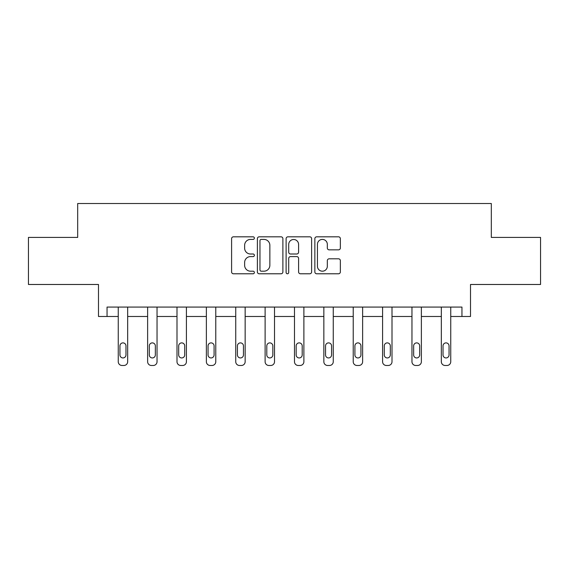 <?xml version="1.0" encoding="UTF-8"?>
<svg xmlns="http://www.w3.org/2000/svg" width="569" height="569" viewBox="0 0 569 569"><rect width="100%" height="100%" fill="white"/><g stroke="black" fill="none" stroke-linecap="round" stroke-linejoin="round"><path stroke-width="0.85" d="M254.379 238.112A1.294 1.294 0 0 0 253.084 236.818L233.446 236.818A1.849 1.849 0 0 0 231.597 238.667L231.597 271.932A1.849 1.849 0 0 0 233.446 273.781L253.084 273.781A1.294 1.294 0 0 0 254.379 272.487A1.294 1.294 0 0 0 253.084 271.193L250.545 271.193A5.91 5.91 0 0 1 244.627 265.275L244.627 262.508A5.91 5.91 0 0 1 250.545 256.591L253.084 256.591A1.294 1.294 0 0 0 254.379 255.296A1.294 1.294 0 0 0 253.084 254.009L250.545 254.009A5.91 5.91 0 0 1 244.627 248.091L244.627 245.317A5.91 5.91 0 0 1 250.545 239.407L253.084 239.407A1.294 1.294 0 0 0 254.379 238.112M28.45 237.415L28.45 284.479L98.487 284.479L98.487 316.485L118.252 316.485L118.252 361.713A3.763 3.763 0 0 0 122.022 365.476L123.907 365.476A3.763 3.763 0 0 0 127.669 361.713L127.669 316.485L147.627 316.485L147.627 361.713A3.763 3.763 0 0 0 151.39 365.476L153.274 365.476A3.763 3.763 0 0 0 157.037 361.713L157.037 316.485L176.995 316.485L176.995 361.713A3.763 3.763 0 0 0 180.764 365.476L182.642 365.476A3.763 3.763 0 0 0 186.412 361.713L186.412 316.485L206.369 316.485L206.369 361.713A3.763 3.763 0 0 0 210.132 365.476L212.017 365.476A3.763 3.763 0 0 0 215.779 361.713L215.779 316.485L235.737 316.485L235.737 361.713A3.763 3.763 0 0 0 239.506 365.476L241.384 365.476A3.763 3.763 0 0 0 245.154 361.713L245.154 316.485L265.111 316.485L265.111 361.713A3.763 3.763 0 0 0 268.874 365.476L270.759 365.476A3.763 3.763 0 0 0 274.521 361.713L274.521 316.485L294.479 316.485L294.479 361.713A3.763 3.763 0 0 0 298.241 365.476L300.126 365.476A3.763 3.763 0 0 0 303.889 361.713L303.889 316.485L323.846 316.485L323.846 361.713A3.763 3.763 0 0 0 327.616 365.476L329.494 365.476A3.763 3.763 0 0 0 333.263 361.713L333.263 316.485L353.221 316.485L353.221 361.713A3.763 3.763 0 0 0 356.983 365.476L358.868 365.476A3.763 3.763 0 0 0 362.631 361.713L362.631 316.485L382.588 316.485L382.588 361.713A3.763 3.763 0 0 0 386.358 365.476L388.236 365.476A3.763 3.763 0 0 0 392.005 361.713L392.005 316.485L411.963 316.485L411.963 361.713A3.763 3.763 0 0 0 415.726 365.476L417.61 365.476A3.763 3.763 0 0 0 421.373 361.713L421.373 316.485L441.331 316.485L441.331 361.713A3.763 3.763 0 0 0 445.093 365.476L446.978 365.476A3.763 3.763 0 0 0 450.748 361.713L450.748 316.485L470.513 316.485L470.513 284.479L540.55 284.479L540.55 237.415L491.317 237.415L491.317 203.524L77.683 203.524L77.683 237.415L28.45 237.415M338.505 249.848A1.849 1.849 0 0 0 340.354 247.999L340.354 238.667A1.849 1.849 0 0 0 338.505 236.818L316.698 236.818A1.849 1.849 0 0 0 314.856 238.667L314.856 271.932A1.849 1.849 0 0 0 316.698 273.781L338.505 273.781A1.849 1.849 0 0 0 340.354 271.932L340.354 260.659A1.849 1.849 0 0 0 338.505 258.81L329.174 258.81A1.849 1.849 0 0 0 327.324 260.659L327.324 266.249A4.943 4.943 0 0 1 322.381 271.193A4.943 4.943 0 0 1 317.438 266.249L317.438 244.35A4.943 4.943 0 0 1 322.381 239.407A4.943 4.943 0 0 1 327.324 244.35L327.324 247.999A1.849 1.849 0 0 0 329.174 249.848L338.505 249.848M461.95 316.485L461.95 307.075L107.05 307.075L107.05 316.485M282.885 238.667A1.849 1.849 0 0 0 281.036 236.818L259.229 236.818A1.849 1.849 0 0 0 257.38 238.667L257.38 271.932A1.849 1.849 0 0 0 259.229 273.781L281.036 273.781A1.849 1.849 0 0 0 282.885 271.932L282.885 238.667M287.964 236.818L309.771 236.818A1.849 1.849 0 0 1 311.62 238.667L311.62 271.932A1.849 1.849 0 0 1 309.771 273.781L300.439 273.781A1.849 1.849 0 0 1 298.59 271.932L298.59 258.44A1.849 1.849 0 0 0 296.741 256.591L290.553 256.591A1.849 1.849 0 0 0 288.703 258.44L288.703 272.487A1.294 1.294 0 0 1 287.409 273.781A1.294 1.294 0 0 1 286.115 272.487L286.115 238.667A1.849 1.849 0 0 1 287.964 236.818M261.263 239.407A1.294 1.294 0 0 0 259.969 240.701L259.969 269.898A1.294 1.294 0 0 0 261.263 271.193L263.938 271.193A5.91 5.91 0 0 0 269.855 265.275L269.855 245.317A5.91 5.91 0 0 0 263.938 239.407L261.263 239.407M298.59 244.442A4.943 4.943 0 0 0 293.647 239.499A4.943 4.943 0 0 0 288.703 244.442L288.703 252.159A1.849 1.849 0 0 0 290.553 254.009L296.741 254.009A1.849 1.849 0 0 0 298.59 252.159L298.59 244.442M119.952 354.935A3.016 3.016 149.4 0 0 122.961 357.944A3.016 3.016 149.4 0 0 125.977 354.935A3.016 3.016 0 0 1 122.961 357.944A3.016 3.016 0 0 1 119.952 354.935L119.952 345.895A3.016 3.016 0 0 1 122.961 342.887A3.016 3.016 0 0 1 125.977 345.895A3.016 3.016 149.4 0 0 122.961 342.887A3.016 3.016 149.4 0 0 119.952 345.895M127.669 307.075L127.669 361.713M118.252 307.075L118.252 361.713M125.977 345.895L125.977 354.935M122.022 365.476L123.907 365.476M149.32 354.935A3.016 3.016 149.4 0 0 152.336 357.944A3.016 3.016 149.4 0 0 155.344 354.935A3.016 3.016 0 0 1 152.336 357.944A3.016 3.016 0 0 1 149.32 354.935L149.32 345.895A3.016 3.016 0 0 1 152.336 342.887A3.016 3.016 0 0 1 155.344 345.895A3.016 3.016 149.4 0 0 152.336 342.887A3.016 3.016 149.4 0 0 149.32 345.895M178.694 354.935A3.016 3.016 149.4 0 0 181.703 357.944A3.016 3.016 149.4 0 0 184.719 354.935A3.016 3.016 0 0 1 181.703 357.944A3.016 3.016 0 0 1 178.694 354.935L178.694 345.895A3.016 3.016 0 0 1 181.703 342.887A3.016 3.016 0 0 1 184.719 345.895A3.016 3.016 149.4 0 0 181.703 342.887A3.016 3.016 149.4 0 0 178.694 345.895M157.037 307.075L157.037 361.713M147.627 307.075L147.627 361.713M155.344 345.895L155.344 354.935M151.39 365.476L153.274 365.476M186.412 307.075L186.412 361.713M176.995 307.075L176.995 361.713M184.719 345.895L184.719 354.935M180.764 365.476L182.642 365.476M208.062 354.935A3.016 3.016 149.4 0 0 211.071 357.944A3.016 3.016 149.4 0 0 214.086 354.935A3.016 3.016 0 0 1 211.071 357.944A3.016 3.016 0 0 1 208.062 354.935L208.062 345.895A3.016 3.016 0 0 1 211.071 342.887A3.016 3.016 0 0 1 214.086 345.895A3.016 3.016 149.4 0 0 211.071 342.887A3.016 3.016 149.4 0 0 208.062 345.895M215.779 307.075L215.779 361.713M206.369 307.075L206.369 361.713M214.086 345.895L214.086 354.935M210.132 365.476L212.017 365.476M237.429 354.935A3.016 3.016 149.4 0 0 240.445 357.944A3.016 3.016 149.4 0 0 243.454 354.935A3.016 3.016 0 0 1 240.445 357.944A3.016 3.016 0 0 1 237.429 354.935L237.429 345.895A3.016 3.016 0 0 1 240.445 342.887A3.016 3.016 0 0 1 243.454 345.895A3.016 3.016 149.4 0 0 240.445 342.887A3.016 3.016 149.4 0 0 237.429 345.895M245.154 307.075L245.154 361.713M235.737 307.075L235.737 361.713M243.454 345.895L243.454 354.935M239.506 365.476L241.384 365.476M266.804 354.935A3.016 3.016 149.4 0 0 269.813 357.944A3.016 3.016 149.4 0 0 272.828 354.935A3.016 3.016 0 0 1 269.813 357.944A3.016 3.016 0 0 1 266.804 354.935L266.804 345.895A3.016 3.016 0 0 1 269.813 342.887A3.016 3.016 0 0 1 272.828 345.895A3.016 3.016 149.4 0 0 269.813 342.887A3.016 3.016 149.4 0 0 266.804 345.895M274.521 307.075L274.521 361.713M265.111 307.075L265.111 361.713M272.828 345.895L272.828 354.935M268.874 365.476L270.759 365.476M296.172 354.935A3.016 3.016 149.4 0 0 299.187 357.944A3.016 3.016 149.4 0 0 302.196 354.935A3.016 3.016 0 0 1 299.187 357.944A3.016 3.016 0 0 1 296.172 354.935L296.172 345.895A3.016 3.016 0 0 1 299.187 342.887A3.016 3.016 0 0 1 302.196 345.895A3.016 3.016 149.4 0 0 299.187 342.887A3.016 3.016 149.4 0 0 296.172 345.895M303.889 307.075L303.889 361.713M294.479 307.075L294.479 361.713M302.196 345.895L302.196 354.935M298.241 365.476L300.126 365.476M325.546 354.935A3.016 3.016 149.4 0 0 328.555 357.944A3.016 3.016 149.4 0 0 331.571 354.935A3.016 3.016 0 0 1 328.555 357.944A3.016 3.016 0 0 1 325.546 354.935L325.546 345.895A3.016 3.016 0 0 1 328.555 342.887A3.016 3.016 0 0 1 331.571 345.895A3.016 3.016 149.4 0 0 328.555 342.887A3.016 3.016 149.4 0 0 325.546 345.895M333.263 307.075L333.263 361.713M323.846 307.075L323.846 361.713M331.571 345.895L331.571 354.935M327.616 365.476L329.494 365.476M354.914 354.935A3.016 3.016 149.4 0 0 357.929 357.944A3.016 3.016 149.4 0 0 360.938 354.935A3.016 3.016 0 0 1 357.929 357.944A3.016 3.016 0 0 1 354.914 354.935L354.914 345.895A3.016 3.016 0 0 1 357.929 342.887A3.016 3.016 0 0 1 360.938 345.895A3.016 3.016 149.4 0 0 357.929 342.887A3.016 3.016 149.4 0 0 354.914 345.895M362.631 307.075L362.631 361.713M353.221 307.075L353.221 361.713M360.938 345.895L360.938 354.935M356.983 365.476L358.868 365.476M384.281 354.935A3.016 3.016 149.4 0 0 387.297 357.944A3.016 3.016 149.4 0 0 390.306 354.935A3.016 3.016 0 0 1 387.297 357.944A3.016 3.016 0 0 1 384.281 354.935L384.281 345.895A3.016 3.016 0 0 1 387.297 342.887A3.016 3.016 0 0 1 390.306 345.895A3.016 3.016 149.4 0 0 387.297 342.887A3.016 3.016 149.4 0 0 384.281 345.895M392.005 307.075L392.005 361.713M382.588 307.075L382.588 361.713M390.306 345.895L390.306 354.935M386.358 365.476L388.236 365.476M413.656 354.935A3.016 3.016 149.4 0 0 416.664 357.944A3.016 3.016 149.4 0 0 419.68 354.935A3.016 3.016 0 0 1 416.664 357.944A3.016 3.016 0 0 1 413.656 354.935L413.656 345.895A3.016 3.016 0 0 1 416.664 342.887A3.016 3.016 0 0 1 419.68 345.895A3.016 3.016 149.4 0 0 416.664 342.887A3.016 3.016 149.4 0 0 413.656 345.895M421.373 307.075L421.373 361.713M411.963 307.075L411.963 361.713M419.68 345.895L419.68 354.935M415.726 365.476L417.61 365.476M443.023 354.935A3.016 3.016 149.4 0 0 446.039 357.944A3.016 3.016 149.4 0 0 449.048 354.935A3.016 3.016 0 0 1 446.039 357.944A3.016 3.016 0 0 1 443.023 354.935L443.023 345.895A3.016 3.016 0 0 1 446.039 342.887A3.016 3.016 0 0 1 449.048 345.895A3.016 3.016 149.4 0 0 446.039 342.887A3.016 3.016 149.4 0 0 443.023 345.895M450.748 307.075L450.748 361.713M441.331 307.075L441.331 361.713M449.048 345.895L449.048 354.935M445.093 365.476L446.978 365.476"/></g></svg>
